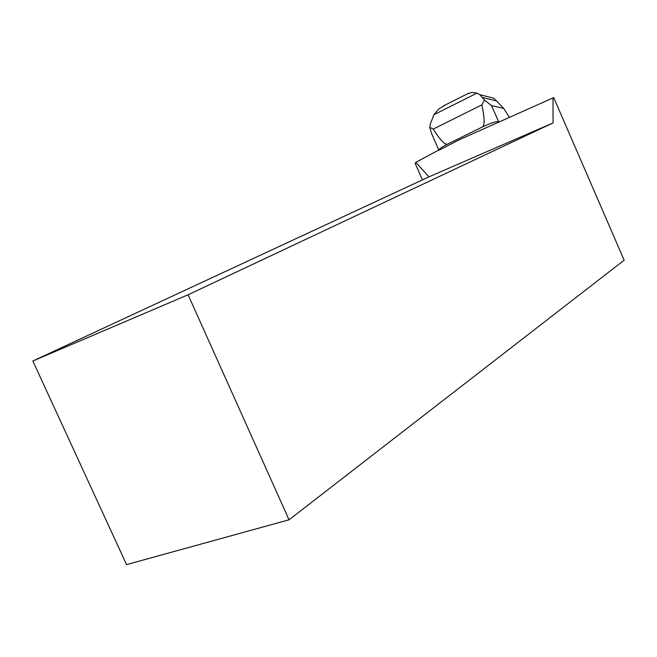 <?xml version="1.0" encoding="UTF-8"?>
<svg xmlns="http://www.w3.org/2000/svg" width="657" height="657" viewBox="0 0 657 657"><rect width="100%" height="100%" fill="white"/><g stroke="black" fill="none" stroke-linecap="round" stroke-linejoin="round"><path stroke-width="0.99" d="M438.827 150.018L415.807 162.369L415.15 163.347L422.435 179.87M499.649 121.734L498.581 121.529C495.657 121.446 490.237 123.278 482.328 127.015L447.663 144.072C441.455 147.225 438.556 149.311 438.966 150.33L458.767 139.998L553.711 97.589L624.15 260.197L289.055 519.802L126.555 564.618L32.85 361.005L188.091 294.779L553.071 122.908L553.005 97.901M188.091 294.779L289.055 519.802M553.071 122.908L428.964 176.84L32.85 361.005M415.807 162.369L428.964 176.84M509.38 117.389L503.722 108.413L491.477 105.547L484.414 100.028L481.844 104.882L433.259 129.076L429.727 127.318L431.739 133.872L438.851 150.083M447.663 144.072C445.019 145.14 440.215 140.138 433.259 129.076M487.896 96.735L493.867 98.263L503.722 108.413M484.414 100.028L479.824 94.674L476.916 93.146L433.949 114.704L430.491 123.516L429.727 127.318M481.844 104.882C484.702 118.161 484.866 125.536 482.328 127.015M433.949 114.704L438.654 109.119L445.438 104.89M467.02 94.041L471.89 92.415L476.916 93.146M491.477 105.547L498.581 121.529M496.922 101.055L482.599 97.474M479.824 94.674L493.867 98.263M443.122 106.056L468.515 93.294"/></g></svg>
